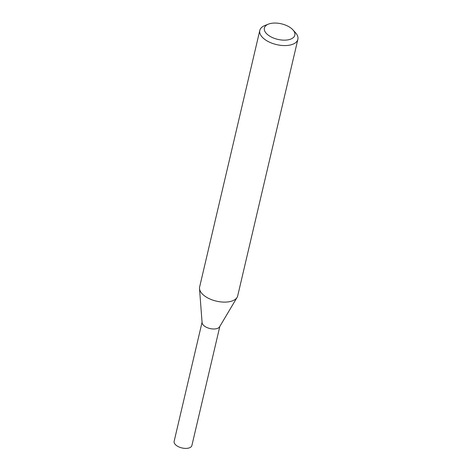 <?xml version="1.0" encoding="UTF-8"?>
<svg xmlns="http://www.w3.org/2000/svg" width="472" height="472" viewBox="0 0 472 472"><rect width="100%" height="100%" fill="white"/><g stroke="black" fill="none" stroke-linecap="round" stroke-linejoin="round"><path stroke-width="0.71" d="M292.935 29.866L295.502 32.704A19.547 9.983 -166.8 0 1 297.867 39.347L237.693 295.891A19.547 9.983 -166.8 0 1 237.091 297.378A19.547 9.983 -166.8 0 1 216.382 301.142A19.547 9.983 -166.8 0 1 199.508 288.563A19.547 9.983 -166.8 0 1 199.632 286.964L259.801 30.414A19.547 9.983 -166.8 0 1 264.875 25.517L268.432 24.119A15.641 7.983 -166.8 0 1 291.725 28.692A15.641 7.983 -166.8 0 1 292.935 29.866A15.641 7.983 -166.8 0 1 288.469 39.766A15.641 7.983 -166.8 0 1 268.037 34.975A15.641 7.983 -166.8 0 1 268.432 24.119M297.867 39.347A19.547 9.983 -166.8 0 1 276.557 44.598A19.547 9.983 -166.8 0 1 259.801 30.414M237.091 297.378L219.622 326.777A9.121 4.655 -166.8 0 1 209.957 328.536A9.121 4.655 -166.8 0 1 202.087 322.665L199.508 288.563M219.905 326.081A9.121 4.655 -166.8 0 1 209.957 328.536A9.121 4.655 -166.8 0 1 202.14 321.916M219.822 326.447L191.897 445.497A9.121 4.655 -166.8 0 1 185.402 448.4A9.121 4.655 -166.8 0 1 175.944 445.114A9.121 4.655 -166.8 0 1 174.133 441.332L202.057 322.282"/></g></svg>
